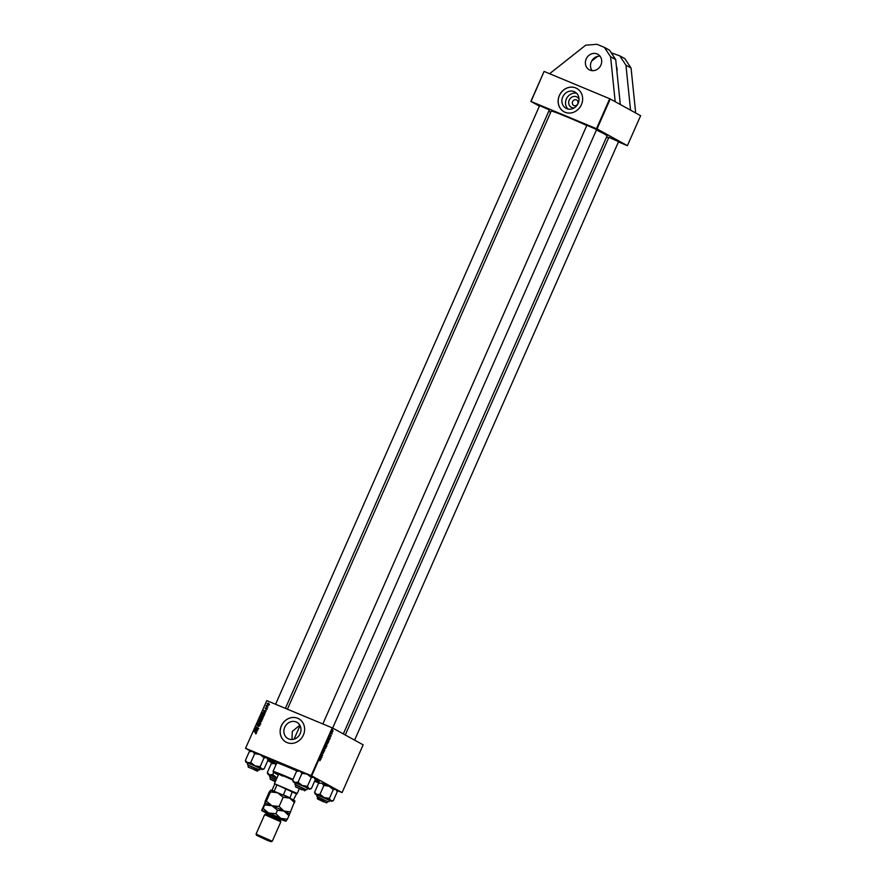 <?xml version="1.0" encoding="UTF-8"?>
<svg xmlns="http://www.w3.org/2000/svg" width="886" height="886" viewBox="0 0 886 886"><rect width="100%" height="100%" fill="white"/><g stroke="black" fill="none" stroke-linecap="round" stroke-linejoin="round"><path stroke-width="1.33" d="M592.125 70.647A8.86 7.952 118.8 0 1 591.305 61.787A8.86 7.952 118.8 0 1 600.077 56.217M586.189 58.963A8.86 7.952 118.8 0 1 597.806 54.267A8.86 7.952 118.8 0 1 600.896 65.088A8.86 7.952 118.8 0 1 589.268 69.784A8.86 7.952 118.8 0 1 586.189 58.963M616.401 66.328A8.86 7.952 118.8 0 1 616.922 71.389M574.283 107.848A5.881 5.283 118.8 0 1 569.222 100.107A5.881 5.283 118.8 0 1 574.139 96.419A5.881 5.283 118.8 0 1 579.023 99.243M577.75 103.806A3.101 2.78 -61.2 0 0 572.6 101.657A3.101 2.78 -61.2 0 0 577.75 103.806M578.159 103.341A9.281 8.339 -61.2 0 0 574.925 92A9.281 8.339 -61.2 0 0 562.743 96.928A9.281 8.339 -61.2 0 0 565.977 108.258A9.281 8.339 -61.2 0 0 578.159 103.341M576.609 93.263A9.281 8.339 -61.2 0 0 566.398 98.933A9.281 8.339 -61.2 0 0 567.948 109.011M581.415 104.681A13.29 11.928 -61.2 0 0 576.797 88.456A13.29 11.928 -61.2 0 0 559.354 95.5A13.29 11.928 -61.2 0 0 563.972 111.736A13.29 11.928 -61.2 0 0 581.415 104.681M576.83 88.478A13.29 11.928 -61.2 0 0 559.42 95.544A13.29 11.928 -61.2 0 0 564.017 111.747M300.144 733.674A9.281 8.339 -61.2 0 0 296.921 722.334A9.281 8.339 -61.2 0 0 284.738 727.251A9.281 8.339 -61.2 0 0 287.972 738.592A9.281 8.339 -61.2 0 0 300.144 733.674M292.015 739.522L292.28 731.415L299.833 725.18M303.4 735.015A13.29 11.928 -61.2 0 0 298.781 718.79A13.29 11.928 -61.2 0 0 281.349 725.833A13.29 11.928 -61.2 0 0 285.968 742.069A13.29 11.928 -61.2 0 0 303.4 735.015M298.815 718.801A13.29 11.928 -61.2 0 0 281.416 725.878A13.29 11.928 -61.2 0 0 286.001 742.08M276.432 763.765A27.898 1.196 23.8 0 1 270.651 760.819A27.898 1.196 23.8 0 1 268.325 759.169A27.898 1.196 23.8 0 1 297.718 770.886M315.117 779.115A27.898 1.196 23.8 0 1 316.966 780.101A27.898 1.196 23.8 0 1 319.337 781.662A27.898 1.196 23.8 0 1 314.94 780.5M343.325 733.907L607.098 135.857A30.556 1.307 -156.2 0 0 604.507 134.085A30.556 1.307 -156.2 0 0 596.422 130.009M539.629 105.589L549.353 109.875M586.897 125.269L596.621 129.555M608.848 137.352L618.572 141.638M618.439 141.948L627.41 145.658L640.622 115.701L610.244 98.977L597.031 128.935L530.869 101.392L544.082 71.434L531.057 101.458M596.488 128.691L609.712 98.734L544.281 71.5M267.904 706.995L266.055 706.164L266.487 705.278L267.904 706.995M264.106 712.654L264.77 713.917L264.272 715.246L261.902 713.695L262.411 712.632L263.917 712.543M263.12 714.991L263.685 716.641L262.145 717.151L261.16 715.279L262.943 714.88M262.145 717.151L261.182 716.287L261.868 716.663L261.846 715.655L263.419 715.157M261.049 719.698L261.614 721.348L260.074 721.857L259.089 719.997L260.861 719.587M260.074 721.857L259.1 720.994L259.786 721.37L259.764 720.373L261.348 719.864M259.399 724.781L259.609 725.9L258.347 726.409L259.133 724.992L257.394 725.667L257.062 724.582L258.225 724.095L257.505 725.368L259.332 724.737M259.598 725.911L259.133 724.992M257.394 725.667L257.062 724.582L257.992 725.634M255.489 733.719L256.021 733.231L254.16 731.238L255.899 732.379L256.309 733.375L255.489 733.719M255.356 733.276L256.021 733.708M336.758 790.401L342.085 792.593L363.149 744.827L332.771 728.104L311.706 775.87L311.163 775.627L332.228 727.849L266.797 700.616L245.533 748.327L266.797 700.616M311.163 775.627L245.732 748.382M256.807 732.146L254.836 729.721L257.582 730.396L256.707 730.496L256.807 732.146M257.837 729.809L255.345 728.558L258.025 728.336L256.154 726.741L258.513 728.292L255.832 728.513L257.837 729.809M260.584 723.585L257.66 723.319L260.152 723.574L258.557 721.27L260.584 723.585M262.411 717.76L262.19 719.953L259.831 718.402L260.362 717.306L262.345 717.715M261.292 717.25L261.824 717.937M265.368 712.754L263.386 710.328L266.132 711.004L264.814 712.111L265.368 712.754M266.055 709.575L266.653 708.523L265.39 708.999L265.135 708.158L265.999 707.726L265.479 708.689L266.764 708.224L266.996 709.143L266.055 709.575M266.863 708.279L266.996 709.143L266.653 708.523M265.39 708.999L265.357 708.279M265.357 708.268L266.132 709.055M267.971 704.935L267.184 703.506L268.27 703.141L269.023 704.547L267.782 704.846M272.589 763.211L267.782 760.565M250.638 751.129L245.533 748.327M319.27 783.124L314.63 781.186M332.106 733.94L331.253 733.42L331.663 732.523L332.106 733.94L331.497 733.686M328.839 741.349L328.462 742.191L327.477 741.061L328.717 739.633L328.684 741.294M327.964 739.998L328.617 739.588M327.864 743.587L326.923 744.273L326.569 743.598L327.72 741.97L327.72 743.52M325.793 748.293L324.841 748.98L324.486 748.305L325.638 746.677L325.649 748.238M323.634 752.779L322.991 753.499L323.711 752.059L322.615 752.923L322.648 751.959L323.39 751.339L322.737 752.624L323.822 751.76L322.991 753.499M322.648 751.959L323.335 751.306M323.235 751.616L322.637 751.981M319.968 760.753L319.602 758.903L320.455 759.446L320.079 760.443M342.085 792.593L311.706 775.87M321.009 759.103L320.256 757.441L321.773 757.353L320.732 758.981M322.039 756.766L320.92 755.924L322.438 755.359L321.729 754.108L322.703 755.237L321.197 755.813L321.43 756.511M324.785 750.531L323.235 750.686L324.553 750.586L324.132 748.637L324.486 750.409M326.89 745.768L326.38 746.909L325.406 745.768L326.358 744.417L326.735 745.702M329.559 739.699L328.961 737.695L330.334 737.96L329.282 739.588M330.567 736.631L331.109 735.557L330.323 736.177L330.356 735.424L331.231 735.258L330.567 736.631L331.065 736.044M333.003 730.252L332.549 732.002M550.693 112.312L548.755 111.237M539.408 106.098L530.869 101.392M608.627 137.862L606.589 137.02M627.41 145.658L597.031 128.935M586.787 125.513A30.556 1.307 -156.2 0 0 551.181 111.193L287.429 709.199M320.389 757.131L321.651 757.652M320.311 757.32L320.765 758.338L321.12 757.53L320.355 757.209L321.275 757.563M321.12 757.53L320.444 757.375M319.846 759.191L320.455 759.446M322.083 754.983L322.703 755.237M323.368 750.387L324.619 750.907M324.686 748.127L325.66 748.194L325.494 746.964L324.498 748.039M324.509 748.493L325.66 748.194M324.664 747.385L325.494 746.964M325.649 745.602L326.236 744.716L325.505 745.536M326.07 746.09L326.746 745.037L325.461 745.835M325.793 746.222L326.402 746.477M326.757 743.409L327.742 743.487L327.576 742.258L326.569 743.332M326.591 743.786L327.742 743.487M326.746 742.678L327.576 742.258M328.95 737.728L330.201 738.26M328.861 737.927L329.315 738.935L329.67 738.138L328.905 737.817L329.836 738.171M329.67 738.138L328.994 737.983M327.731 740.895L328.485 741.759L328.573 739.921L327.576 740.829M327.875 741.504L328.485 741.759M327.942 740.043L328.573 739.921M332.693 731.714L332.881 730.551M256.796 732.179L254.681 730.075M255.478 730.197L254.836 729.721M255.522 730.097L257.494 730.585M255.445 730.507L256.032 731.216L256.386 730.418L255.445 730.507M255.7 732.633L254.027 731.537M257.737 730.053L255.345 728.558M258.712 728.713L257.394 727.949M258.081 728.325L256.021 727.041M258.07 726.044L257.737 724.958M258.956 725.324L259.93 725.069M258.424 723.497L257.793 723.02M258.468 723.397L260.838 723.951L258.424 721.592M260.75 722.234L259.786 721.37M261.603 721.359L260.506 719.775L259.089 719.997M260.894 721.946L260.085 721.226L260.894 721.946L260.218 721.569L261.326 721.204M259.399 720.85L260.218 721.569L259.376 720.13M261.359 720.229L260.506 719.775M262.212 719.897L259.831 718.402M261.049 717.682L261.802 717.527M262.256 718.181L262.932 718.048M260.229 718.28L260.971 718.767L261.281 717.76L260.229 718.28M262.699 718.79L262.112 717.959L260.971 718.767M261.724 718.003L260.993 717.45M261.248 718.945L262.046 719.476L262.112 717.959M262.832 717.527L261.868 716.663M262.976 717.228L262.167 716.508L262.976 717.228L262.289 716.863L263.397 716.486L262.577 715.057L261.459 715.412L262.289 716.863L261.481 716.132M263.43 715.523L262.577 715.057M265.346 712.776L263.231 710.683M264.028 710.793L263.386 710.328M264.072 710.694L266.055 711.192M263.995 711.115L264.582 711.823L264.936 711.026L263.995 711.115M264.294 715.179L261.902 713.695M264.571 714.537L263.563 712.721L262.411 712.632M263.087 713.008L264.382 712.809M262.71 712.787L262.311 713.573L264.294 714.382M264.438 713.197L263.563 712.721M266.664 709.553L266.11 709.254M266.077 709.376L265.811 708.534M266.608 708.922L266.354 708.224M267.793 707.238L266.055 706.164M268.657 705.311L267.871 703.883L268.956 703.517M268.823 703.816L269.477 704.824L268.38 703.573M268.104 703.993L268.757 705.001L268.104 703.993M267.417 703.617L268.79 704.448L268.137 703.44L267.417 703.617L268.646 704.946L267.926 704.558M269.012 704.569L268.137 703.44M611.251 52.85L619.724 55.818L624.84 58.631L631.065 68.012L635.672 112.976M619.724 55.818L625.948 65.199L630.555 110.163M591.66 61.068L597.563 56.405M631.065 68.012L625.948 65.199M549.597 73.715L585.679 45.197L597.009 44.3L604.363 47.357L609.479 50.181L615.704 59.561L620.311 104.526M604.363 47.357L610.587 56.737L615.704 59.561M610.587 56.737L615.194 101.702M292.723 779.99A13.733 0.587 -156.2 0 0 284.594 776.457A13.733 0.587 -156.2 0 0 277.318 773.821A13.733 0.587 -156.2 0 0 278.437 774.597M292.801 779.813A18.163 0.775 -156.2 0 0 282.878 775.516A18.163 0.775 -156.2 0 0 273.265 772.071A18.163 0.775 -156.2 0 0 278.304 774.885M273.265 772.071L273.043 771.496A18.606 0.797 23.8 0 1 273.043 771.451A18.606 0.797 23.8 0 1 282.889 775.017A18.606 0.797 23.8 0 1 292.989 779.392M297.187 771.086A18.606 0.797 -156.2 0 0 286.643 766.512A18.606 0.797 -156.2 0 0 276.786 762.957L273.043 771.451M314.984 780.389A26.569 1.141 -156.2 0 0 318.118 781.186A26.569 1.141 -156.2 0 0 315.172 779.259M297.641 770.92A26.569 1.141 -156.2 0 0 283.564 764.817A26.569 1.141 -156.2 0 0 269.499 759.734A26.569 1.141 -156.2 0 0 276.465 763.699M282.401 776.025L279.112 774.298M301.916 789.869L295.581 786.879L301.916 789.869M295.581 786.879L305.072 790.578L305.659 789.271M315.017 778.849L313.865 777.332L311.329 777.509L307.198 774.165L299.8 771.075L296.533 771.352L299.8 771.075L301.949 773.334L307.198 774.165L313.865 777.332L315.294 779.691L311.407 788.507L309.613 789.204L307.442 788.507M295.858 785.151L305.581 789.448M306.944 789.647L307.553 788.274L304.961 786.879L295.392 782.914L294.783 784.287L306.235 789.725L294.783 784.287M292.646 780.156L293.321 782.017L294.794 782.416L292.646 780.156L296.533 771.352M298.061 782.15L294.794 782.416L302.192 785.494L298.061 782.15L301.949 773.334M307.442 786.325L302.192 785.494L308.871 788.673L307.442 786.325L311.329 777.509M311.407 788.507L308.871 788.673L309.613 789.204M315.039 778.894L315.294 779.691M295.293 783.146L293.321 782.017M250.893 768.118L257.217 771.13L250.893 768.118M248.313 767.198L257.804 770.898L258.391 769.591M248.014 763.466L246.042 762.337L247.526 762.735L245.378 760.487L246.042 762.337M248.578 765.471L258.313 769.768M247.515 764.607L248.124 763.234L254.526 765.748L260.274 768.594L259.642 769.978L247.604 764.961L259.664 769.967M249.265 751.671L252.521 751.406L249.265 751.671L245.378 760.487M250.793 762.469L247.526 762.735L254.924 765.814L250.793 762.469L254.681 753.654L259.919 754.484L264.061 757.829L260.174 766.645L254.924 765.814L261.591 768.993L260.174 766.645M264.061 757.829L266.597 757.663L259.919 754.484L252.521 751.406L254.681 753.654M267.749 759.169L266.597 757.663L268.026 760.011L264.139 768.827L262.345 769.524L260.174 768.827M264.139 768.827L261.591 768.993L262.345 769.524M267.771 759.224L268.026 760.011M323.866 801.952L317.531 798.962L323.866 801.952M317.531 798.962L317.31 798.364L320.123 799.382L326.447 802.882M318.849 783.29L321.751 783.158L323.899 785.417L320.012 794.233L316.745 794.498L314.596 792.239L315.261 794.1L324.143 797.577L320.012 794.233M318.672 783.357L321.751 783.158L329.149 786.247L333.28 789.592L335.816 789.415L337.245 791.774L333.357 800.59L331.563 801.287L329.393 800.59M333.357 800.59L330.821 800.756L331.563 801.287M317.808 797.234L327.532 801.531M329.481 800.368L317.343 794.997L316.734 796.37L327.731 801.664L316.745 796.403M333.28 789.592L329.393 798.408L324.143 797.577L330.821 800.756L329.393 798.408M336.99 790.988L337.245 791.774M318.484 783.434L314.596 792.239M323.899 785.417L329.149 786.247L335.816 789.415L336.968 790.932M317.243 795.229L315.261 794.1M275.457 781.341L270.263 779.281L275.291 781.718M270.263 779.281L275.646 780.909M273.674 772.426L272.733 774.552L276.964 777.941M276.919 778.03L270.075 775.316L269.466 776.69L276.31 779.403M267.328 772.57L267.993 774.419L269.477 774.818L267.328 772.57L271.216 763.754L274.472 763.488L276.011 764.718M276.255 764.175L273.01 763.056L271.216 763.754M272.733 774.552L269.477 774.818L276.875 777.897M269.964 775.549L267.993 774.419M270.529 777.565L276.188 779.68L269.466 776.69M296.068 792.959L297.12 793.679L296.533 793.922L274.427 783.678L296.068 792.959M282.324 794.831L283.365 794.797L286.045 788.717L276.953 784.93L274.272 791.01L274.97 791.774M293.266 800.169L296.533 793.922L292.302 791.597L289.855 798.297M272.212 790.943L271.98 790.323L274.272 791.01M274.66 784.243L271.98 790.323M283.365 794.797L289.633 797.666M280.386 820.635L265.8 814.201L266.165 813.392L280.751 819.827L280.397 820.635M280.84 821.809L264.648 814.644L256.065 834.091L272.257 841.246L280.84 821.809M266.885 840.161L271.094 841.7L267.926 839.972L256.519 835.276L266.885 840.161M290.586 811.941L284.018 811.078L288.936 815.696L294.85 800.944M289.224 813.957L289.179 813.846A13.29 0.576 -156.2 0 0 284.018 811.078L279.101 806.47L283.155 797.267L289.733 798.131L294.639 802.738M279.101 806.47L271.902 805.695L266.365 801.165L270.418 791.973L277.617 792.737L283.155 797.267M266.365 801.165L264.914 803.126L265.124 801.332L269.178 792.139L270.629 790.179L270.418 791.973M281.028 819.484A13.29 0.576 -156.2 0 0 285.923 821.189A13.29 0.576 -156.2 0 0 285.945 821.178A13.29 0.576 -156.2 0 0 280.807 818.365A13.29 0.576 -156.2 0 0 268.691 812.983A13.29 0.576 -156.2 0 0 261.702 810.413L264.914 803.126L264.715 804.92L271.902 805.695L277.44 810.225L284.018 811.078A13.29 0.576 -156.2 0 0 271.902 805.695A13.29 0.576 -156.2 0 0 264.914 803.126L264.914 803.126A13.29 0.576 -156.2 0 0 264.892 803.137L264.881 803.137M270.629 790.179A13.29 0.576 -156.2 0 0 270.607 790.179A13.29 0.576 -156.2 0 0 270.595 790.179L270.595 790.179A13.29 0.576 -156.2 0 1 277.617 792.737A13.29 0.576 23.8 0 1 289.733 798.131A13.29 0.576 -156.2 0 1 294.894 800.889L294.938 801.01M285.923 821.189L287.374 819.229L280.807 818.365L275.889 813.758L268.691 812.983L263.153 808.453L261.702 810.413A13.29 0.576 -156.2 0 0 261.658 810.468A13.29 0.576 -156.2 0 0 266.232 812.949M263.153 808.453L264.715 804.92M275.889 813.758L277.44 810.225M287.374 819.229L288.936 815.696M257.206 728.58L256.63 728.259M258.025 728.591L257.461 728.281M260.119 723.762L259.443 723.386M260.429 723.485L259.742 723.109M277.229 817.678L270.396 813.924L281.504 819.317M325.018 748.703L323.545 748.094M327.089 743.996L325.627 743.387M255.5 733.364L256.187 733.741M259.177 725.014L259.864 725.39M257.461 725.346L258.147 725.723M259.997 721.47L260.683 721.846M261.06 717.483L261.735 717.859M262.167 717.992L262.854 718.369M262.079 716.752L262.765 717.128M266.686 708.545L267.373 708.922M268.27 703.495L268.956 703.872M304.496 790.799L305.072 790.578M332.66 728.048L596.699 129.389M295.359 786.281L295.935 784.985M322.847 723.951L586.975 125.092M539.707 105.412L275.579 704.27M248.656 765.305L248.091 766.6M549.431 109.709L285.392 708.357M257.217 771.13L257.804 770.898M618.649 141.472L354.61 740.12M327.61 801.354L327.034 802.65M608.926 137.175L345.263 734.981M317.886 797.068L317.31 798.364M328.894 801.73L329.503 800.357M270.042 778.683L270.607 777.387M297.12 793.679L299.302 788.728M274.427 783.678L278.636 774.131M294.052 739.179L300.055 725.579M280.386 820.624L280.84 821.787M271.094 841.7L272.257 841.246M270.463 814.71L265.977 812.451L266.165 813.392M281.571 819.317L280.751 819.827M256.519 835.276L256.065 834.103M265.811 814.19L264.648 814.644"/></g></svg>
